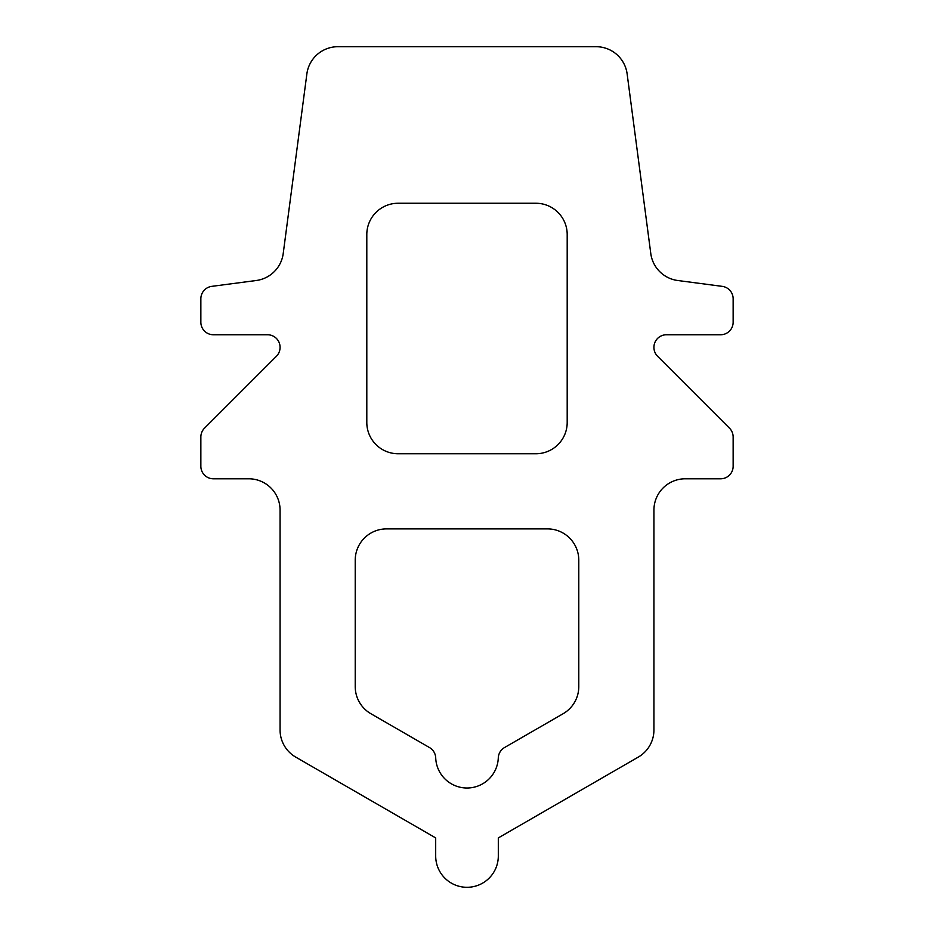 <?xml version="1.0" encoding="UTF-8"?>
<svg xmlns="http://www.w3.org/2000/svg" width="934" height="934" viewBox="0 0 934 934"><rect width="100%" height="100%" fill="white"/><g stroke="black" fill="none" stroke-linecap="round" stroke-linejoin="round"><path stroke-width="1.4" d="M398.118 453.749A31.312 31.312 0 0 1 366.805 422.437L366.805 234.562A31.312 31.312 0 0 1 398.118 203.25L535.882 203.25A31.312 31.312 0 0 1 567.195 234.562L567.195 422.437A31.312 31.312 0 0 1 535.882 453.749L398.118 453.749M429.465 747.539L370.88 713.716A31.312 31.312 0 0 1 355.224 686.607L355.224 560.202A31.312 31.312 0 0 1 386.536 528.889L547.476 528.889A31.312 31.312 0 0 1 578.788 560.202L578.788 686.607A31.312 31.312 0 0 1 563.132 713.716L504.547 747.539A12.527 12.527 0 0 0 498.289 757.906A31.312 31.312 0 0 1 467 788.004A31.312 31.312 0 0 1 435.711 757.906A12.527 12.527 0 0 0 429.465 747.539M733.143 466.264A12.527 12.527 0 0 1 720.616 478.792L685.241 478.792A31.312 31.312 0 0 0 653.928 510.104L653.928 729.991A31.312 31.312 0 0 1 638.272 757.1L498.312 837.915L498.312 855.988A31.312 31.312 0 0 1 467 887.3A31.312 31.312 0 0 1 435.688 855.988L435.688 837.915L295.728 757.1A31.312 31.312 0 0 1 280.072 729.991L280.072 510.104A31.312 31.312 0 0 0 248.771 478.792L213.384 478.792A12.527 12.527 0 0 1 200.857 466.264L200.857 437.019A12.527 12.527 0 0 1 204.523 428.157L276.406 356.274A12.527 12.527 0 0 0 280.072 347.413L280.072 347.285A12.527 12.527 0 0 0 267.556 334.757L213.384 334.757A12.527 12.527 0 0 1 200.857 322.242L200.857 298.775A12.527 12.527 0 0 1 211.749 286.364L256.255 280.504A31.312 31.312 0 0 0 283.212 253.546L306.866 73.926A31.312 31.312 0 0 1 337.91 46.7L596.09 46.7A31.312 31.312 0 0 1 627.134 73.926L650.788 253.546A31.312 31.312 0 0 0 677.745 280.504L722.251 286.364A12.527 12.527 0 0 1 733.143 298.775L733.143 322.242A12.527 12.527 0 0 1 720.616 334.757L666.444 334.757A12.527 12.527 0 0 0 653.928 347.285L653.928 347.413A12.527 12.527 0 0 0 657.594 356.274L729.477 428.157A12.527 12.527 0 0 1 733.143 437.019L733.143 466.264"/></g></svg>
